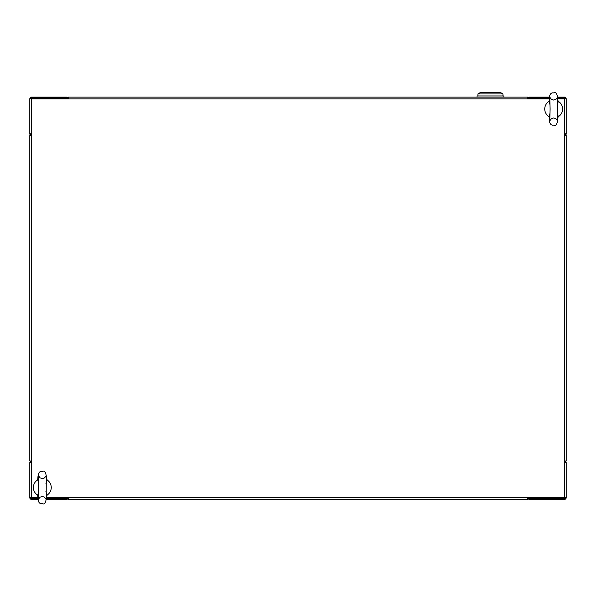 <?xml version="1.0" encoding="UTF-8"?>
<svg xmlns="http://www.w3.org/2000/svg" width="596" height="596" viewBox="0 0 596 596"><rect width="100%" height="100%" fill="white"/><g stroke="black" fill="none" stroke-linecap="round" stroke-linejoin="round"><path stroke-width="0.89" d="M38.055 498.524L31.588 498.524L31.588 499.418A1.788 1.788 0 0 1 29.8 497.63L29.8 462.764A1.788 1.788 0 0 1 31.588 460.976L29.8 460.976L29.8 135.56L31.588 135.56L31.588 98.906L68.242 98.906L68.242 97.118L527.758 97.118L68.242 97.118L527.758 97.118L527.758 98.906L549.408 98.906M30.694 462.764A0.894 0.894 0 0 1 31.588 461.87M68.242 499.418L527.758 499.418L68.242 499.418L68.242 497.63A1.788 1.788 0 0 1 66.454 499.418L46.443 499.418M67.348 497.63A0.894 0.894 0 0 1 66.454 498.524L46.51 498.524M38.114 499.418L31.588 499.418M31.588 498.524A0.894 0.894 0 0 1 30.694 497.63M29.8 462.764L31.588 462.764M38.01 497.63L29.8 497.63M557.96 98.906L564.412 98.906L564.412 135.56L566.2 135.56L566.2 460.976L564.412 460.976A1.788 1.788 0 0 1 566.2 462.764L566.2 497.63A1.788 1.788 0 0 1 564.412 499.418L564.412 498.524A0.894 0.894 0 0 0 565.306 497.63M564.412 461.87A0.894 0.894 0 0 1 565.306 462.764M566.2 497.63L527.758 497.63A1.788 1.788 0 0 0 529.546 499.418L564.412 499.418M528.652 497.63A0.894 0.894 0 0 0 529.546 498.524L564.412 498.524M564.412 462.764L566.2 462.764M46.562 497.63L527.758 497.63L527.758 499.418M31.588 497.63L31.588 135.56A1.788 1.788 0 0 1 29.8 133.772L31.588 133.772M564.412 133.772L566.2 133.772A1.788 1.788 0 0 1 564.412 135.56L564.412 497.63M65.56 497.63L65.56 498.524L65.56 497.63M49.557 497.63L49.557 498.524M530.44 498.524L530.44 497.63M546.443 498.524L546.443 497.63M108.025 97.118L477.023 97.118L108.025 97.118M67.348 98.906A0.894 0.894 0 0 0 66.454 98.012L31.588 98.012L31.588 97.118A1.788 1.788 0 0 0 29.8 98.906L29.8 133.772M30.694 133.772A0.894 0.894 0 0 0 31.588 134.666M549.519 97.118L529.546 97.118A1.788 1.788 0 0 0 527.758 98.906L68.242 98.906A1.788 1.788 0 0 0 66.454 97.118L31.588 97.118M31.588 98.012A0.894 0.894 0 0 0 30.694 98.906M31.588 98.906L29.8 98.906M566.2 133.772L566.2 98.906A1.788 1.788 0 0 0 564.412 97.118L564.412 98.012A0.894 0.894 0 0 1 565.306 98.906M564.412 134.666A0.894 0.894 0 0 0 565.306 133.772M528.652 98.906A0.894 0.894 0 0 1 529.546 98.012L549.452 98.012M557.849 97.118L564.412 97.118M557.916 98.012L564.412 98.012M566.2 98.906L564.412 98.906M38.703 491.32L37.906 494.367C37.466 501.132 38.919 504.223 42.264 503.62C44.789 505.08 46.264 502.003 46.689 494.389L45.907 491.342M45.929 483.736L46.726 480.689C46.346 473.075 44.894 469.991 42.368 471.436C39.023 470.818 37.548 473.894 37.943 480.667L38.725 483.714M46.644 495.745L47.68 494.68A8.94 8.94 0 0 0 47.717 480.406L46.697 479.333M37.988 479.311L36.952 480.376A8.94 8.94 0 0 0 36.915 494.65L37.935 495.723M550.086 112.815L549.296 115.855C548.871 122.627 550.339 125.711 553.684 125.1C556.21 126.553 557.677 123.476 558.072 115.855L557.282 112.815M557.282 105.201L558.072 102.162C557.677 94.541 556.21 91.464 553.684 92.916C550.339 92.306 548.871 95.39 549.296 102.162L550.086 105.201M558.035 117.211L559.07 116.145A8.94 8.94 0 0 0 559.07 101.871L558.035 100.806M549.333 100.806L548.298 101.871A8.94 8.94 0 0 0 548.298 116.145L549.333 117.211M503.843 95.956L477.023 95.956L477.023 97.118L503.843 97.118L503.843 95.956M502.95 95.956L502.95 93.93L477.918 93.93L477.918 95.956M500.267 92.38L502.95 93.93L500.267 92.38L480.6 92.38L477.918 93.93L480.6 92.38M63.772 497.63L63.772 498.524M532.228 498.524L532.228 497.63M38.74 487.521L38.375 499.359L40.059 497.176L42.286 496.468L44.484 497.168L46.183 499.381L46.257 475.697L44.544 477.895L42.346 478.588L40.118 477.873L38.449 475.675L38.74 487.521M550.108 109.008L549.78 120.846L551.456 118.664L553.684 117.948L555.882 118.641L557.588 120.846L557.588 97.17L555.882 99.376L553.684 100.068L551.456 99.353L549.78 97.17L550.108 109.008"/></g></svg>
